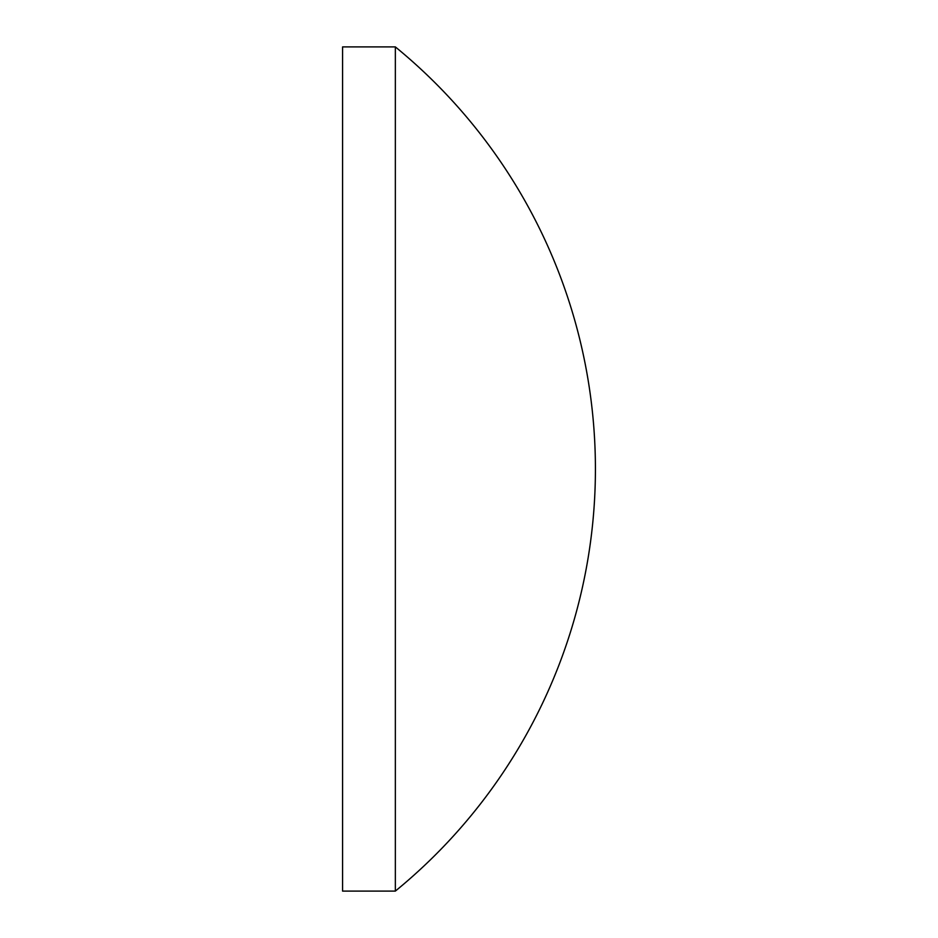 <?xml version="1.0" encoding="UTF-8"?>
<svg xmlns="http://www.w3.org/2000/svg" width="938" height="938" viewBox="0 0 938 938"><rect width="100%" height="100%" fill="white"/><g stroke="black" fill="none" stroke-linecap="round" stroke-linejoin="round"><path stroke-width="1.41" d="M395.344 469L395.344 46.9L342.581 46.9L342.581 891.1L395.344 891.1L395.344 469M395.344 891.1A545.295 545.295 0 0 0 395.344 46.9"/></g></svg>
